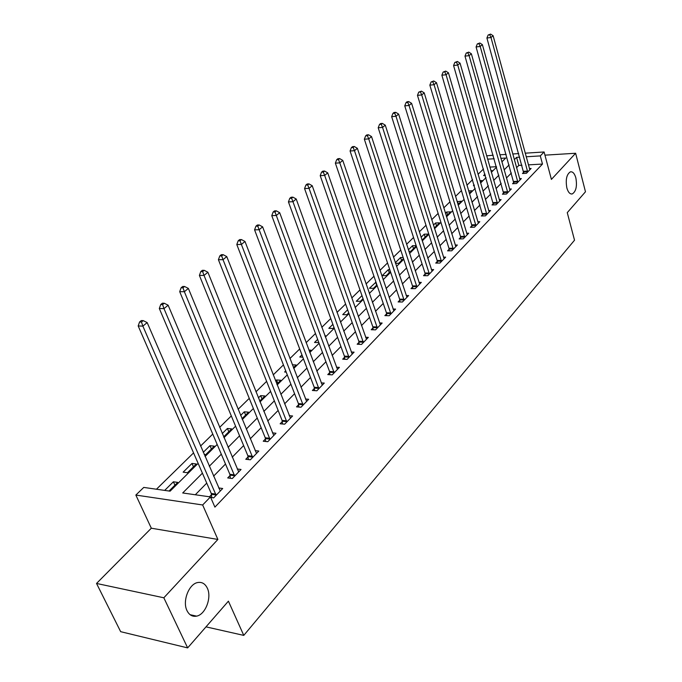 <?xml version="1.0" encoding="UTF-8"?>
<svg xmlns="http://www.w3.org/2000/svg" width="682" height="682" viewBox="0 0 682 682"><rect width="100%" height="100%" fill="white"/><g stroke="black" fill="none" stroke-linecap="round" stroke-linejoin="round"><path stroke-width="1.02" d="M566.853 187.925C565.421 179.664 566.606 174.294 570.399 171.838C572.761 171.463 574.576 173.492 575.855 177.908C577.27 186.135 576.077 191.471 572.283 193.935C569.956 194.31 568.149 192.315 566.853 187.925M187.021 610.688C182.188 601.379 188.812 584.031 197.618 582.556C201.863 581.78 205.094 583.639 207.302 588.123C211.983 597.406 205.504 614.593 196.595 616.136C192.443 616.895 189.255 615.079 187.021 610.688M486.641 155.828L493.18 155.223M525.183 153.186L544.1 151.975L551.406 179.409L575.634 153.254L585.471 191.778L567.262 212.648L574.525 240.2L243.772 635.394L228.41 601.166L187.644 647.9L120.663 631.677L96.529 583.451L163.833 597.79L217.882 539.445L202.656 504.978L135.846 495.064L143.757 487.417L170.099 491.176L198.121 463.359M217.882 539.445L151.319 528.209L96.529 583.451M151.319 528.209L135.846 495.064M483.512 168.974L478.056 174.311M472.609 179.647L466.94 185.206M461.424 190.602L455.516 196.39M449.932 201.855L443.777 207.882M438.134 213.415L431.723 219.689M426.003 225.282L419.328 231.829M413.539 237.489L406.583 244.309M400.718 250.047L393.463 257.148M387.529 262.954L379.968 270.362M373.958 276.244L366.072 283.968M359.985 289.927L351.759 297.983M345.595 304.019L337.01 312.424M330.761 318.545L321.802 327.317M315.468 333.524L306.116 342.679M299.696 348.962L289.935 358.527M283.422 364.904L273.218 374.895M266.619 381.357L255.955 391.8M249.254 398.356L238.103 409.277M231.317 415.926L219.647 427.35M212.758 434.093L200.551 446.045M193.56 452.899L156.451 489.233M575.634 153.254L544.944 155.155M187.644 647.9L163.833 597.79M496.445 166.698L489.864 167.081M169.042 491.023L177.746 482.387L173.399 481.79L164.677 490.401M187.482 472.737L196.314 463.973L191.983 463.445L183.134 472.174L187.482 472.737M204.191 454.459L205.734 454.638L214.293 446.156L209.971 445.678L203.262 452.311M223.662 436.864L231.692 428.901L227.404 428.475L222.264 433.547M241.982 418.697L248.563 412.175L244.284 411.809L240.635 415.415M259.706 401.127L264.914 395.969L260.66 395.645L258.393 397.879M276.849 384.137L280.771 380.241L276.542 379.968L275.579 380.914M293.448 367.675L296.159 364.989L292.331 364.776M286.21 372.099L284.616 371.997L285.741 370.889M309.517 351.733L311.094 350.173L308.895 350.079M302.808 357.172L299.79 357.018L301.947 354.887M317.65 339.389L314.521 342.475L318.809 342.526M325.101 336.286L325.604 335.791L324.913 335.766M332.876 324.359L328.835 328.34L332.978 328.477L334.001 327.462M347.641 309.781L342.748 314.607L346.874 314.709L348.732 312.859M361.972 295.63L356.277 301.256L360.369 301.316L363.037 298.682M375.978 282.16L369.431 288.264L373.506 288.298L376.916 284.914M389.78 269.68L388.263 269.68L382.235 275.63L386.276 275.63L390.402 271.538M395.517 263.32L398.714 263.303L403.514 258.546M403.173 257.515L400.564 257.532L395.313 262.715M408.859 251.326L410.82 251.3L416.25 245.912M416.165 245.648L412.542 245.708L408.373 249.825M421.817 239.621L422.618 239.604L428.168 234.097L424.213 234.182L421.067 237.293M434.323 227.993L439.523 222.843L435.593 222.954L433.42 225.103M446.309 216.109L450.58 211.88L446.676 212.008L445.431 213.244M457.98 204.549L461.373 201.181L457.119 201.702M469.335 193.287L471.893 190.747L468.628 190.892M480.401 182.316L482.165 180.568L479.915 180.679M474.348 185.564L473.427 185.606L474.152 184.89M491.176 171.634L492.191 170.628L490.904 170.696M485.396 175.47L483.589 175.572L485.013 174.166M202.409 473.172L182.708 492.967L210.448 496.922L214.907 507.118L542.488 164.055L528.38 164.865M521.943 165.232L518.823 165.411L516.547 167.738M511.372 173.006L506.428 178.036M501.193 183.364L496.044 188.607M490.75 193.995L485.396 199.442M480.043 204.898L474.467 210.567M469.054 216.083L463.248 221.991M457.775 227.566L451.731 233.721M446.19 239.365L439.89 245.767M434.281 251.479L427.733 258.146M422.056 263.925L415.227 270.882M409.481 276.73L402.363 283.968M396.549 289.893L389.132 297.446M383.241 303.439L375.509 311.307M369.55 317.377L361.486 325.587M355.441 331.733L347.036 340.292M340.915 346.524L332.143 355.458M325.945 361.767L316.789 371.085M310.506 377.487L300.95 387.214M294.573 393.702L284.599 403.863M278.137 410.436L267.711 421.05M261.163 427.716L250.26 438.807M243.627 445.568L232.23 457.17M225.495 464.024L213.568 476.164M206.74 483.112L195.299 494.765M210.678 497.442L213.671 497.877L222.699 488.5L218.666 487.954M211.514 494.663L209.459 496.786M230.098 475.465L227.72 477.929L232.315 478.517L241.053 469.463L237.208 468.986M248.078 456.897L245.776 459.276L250.354 459.804L258.793 451.049L255.136 450.64M265.477 438.935L263.243 441.237L267.787 441.706L275.963 433.232L272.468 432.882M282.305 421.544L280.149 423.778L284.675 424.187L292.587 415.977L289.236 415.688M298.614 404.699L296.525 406.864L301.018 407.222L308.682 399.268L305.485 399.03M314.419 388.382L312.39 390.479L316.857 390.786L324.282 383.079L321.213 382.883M329.738 372.56L327.769 374.589L332.211 374.861L339.414 367.385L336.465 367.223M344.598 357.215L342.688 359.184L347.095 359.405L354.086 352.151L351.256 352.023M359.013 342.321L357.163 344.231L361.545 344.419L368.331 337.377L365.603 337.275M373.011 327.863L371.213 329.721L375.569 329.866L382.15 323.029L379.533 322.953M386.609 313.822L384.861 315.63L389.183 315.732L395.586 309.091L393.054 309.04M399.814 300.182L398.118 301.93L402.414 302.007L408.629 295.553L406.199 295.519M412.653 286.917L411.007 288.622L415.27 288.657L421.314 282.391L418.97 282.374M425.142 274.019L423.539 275.681L427.776 275.69L433.658 269.586L431.382 269.586M437.29 261.479L435.73 263.09L439.933 263.064L445.653 257.131L443.462 257.148M449.114 249.271L447.588 250.84L451.765 250.788L457.341 245.008L455.218 245.043M460.614 237.387L459.139 238.913L463.291 238.836L468.704 233.21L466.659 233.253M471.825 225.81L470.384 227.302L474.502 227.191L479.787 221.718L477.792 221.769M482.745 214.532L481.339 215.981L485.431 215.853L490.571 210.516L488.644 210.585M493.384 203.543L492.012 204.958L496.078 204.805L501.091 199.604L499.224 199.681M503.751 192.835L502.421 194.208L506.453 194.038L511.347 188.965L509.531 189.05M513.87 182.384L512.566 183.731L516.572 183.535L521.338 178.59L519.582 178.675M523.733 172.196L522.463 173.509L526.444 173.296L531.09 168.471L529.385 168.565M205.998 626.86L243.772 635.394M544.1 151.975L540.297 155.905L526.163 156.775M542.488 164.055L540.297 155.905M210.448 496.922L202.656 504.978M499.863 154.797L506.163 154.396M512.728 153.979L518.738 153.595M501.867 161.89L505.746 158.036L500.869 158.343M494.186 158.753L487.596 159.162M205.06 456.471L217.166 444.459M224.003 437.673L235.571 426.19M242.315 419.498L253.38 408.518M260.021 401.92L270.601 391.417M277.156 384.921L287.284 374.87M293.746 368.451L303.439 358.834M309.807 352.509L319.091 343.293M325.382 337.053L334.274 328.221M340.48 322.066L349.005 313.609M355.126 307.531L363.293 299.424M369.337 293.422L377.172 285.647M383.139 279.722L390.65 272.271M396.54 266.423L403.753 259.271M409.567 253.491L416.48 246.628M422.235 240.925L428.867 234.335M434.545 228.7L440.913 222.383M446.522 216.808L452.643 210.738M458.185 205.239L464.058 199.408M469.54 193.969L475.183 188.377M480.597 182.998L486.01 177.618M491.364 172.307L496.573 167.141M519.718 157.175L516.598 157.363L514.305 159.673M509.104 164.908L504.126 169.903M498.866 175.197L493.691 180.398M488.363 185.743L482.975 191.165M477.596 196.578L471.987 202.213M466.539 207.686L460.7 213.551M455.192 219.093L449.106 225.205M443.53 230.814L437.205 237.174M431.553 242.852L424.963 249.476M419.251 255.221L412.38 262.127M406.591 267.941L399.43 275.136M393.582 281.018L386.114 288.52M380.189 294.479L372.406 302.305M366.396 308.341L358.28 316.499M352.202 322.612L343.737 331.12M337.573 337.317L328.741 346.192M322.492 352.466L313.277 361.733M306.943 368.092L297.318 377.768M290.907 384.222L280.848 394.324M274.343 400.863L263.84 411.425M257.242 418.057L246.262 429.089M239.57 435.815L228.086 447.358M221.3 454.178L209.289 466.258M518.823 165.411L516.598 157.363M174.924 485.192L173.399 481.79M458.355 204.174L457.494 201.335M447.562 214.873L446.676 212.008M436.497 225.844L435.593 222.954M425.142 237.097L424.213 234.182M413.497 248.649L412.542 245.708M401.536 260.507L400.564 257.532M389.26 272.672L388.263 269.68M376.652 285.178L375.62 282.152M277.804 383.182L276.542 379.968M261.965 398.893L260.66 395.645M245.631 415.082L244.284 411.809M228.785 431.783L227.404 428.475M211.403 449.02L209.971 445.678M193.458 466.812L191.983 463.445M216.134 495.32L142.879 326.124L147.167 322.577L220.269 491.023M211.812 497.604L211.258 493.47L138.182 325.962L142.879 326.124L141.464 322.032L143.177 320.617L141.302 320.557L139.58 321.972L141.464 322.032M139.58 321.972L138.182 325.962M147.167 322.577L143.177 320.617M234.702 476.045L163.995 308.622L168.13 305.195L238.7 471.901M230.38 478.27L229.86 474.28L159.315 308.511L163.995 308.622L162.589 304.607L164.243 303.243L162.367 303.209L160.713 304.573L162.589 304.607M160.713 304.573L159.315 308.511M168.13 305.195L164.243 303.243M252.655 457.417L184.37 291.726L188.36 288.418L256.517 453.411M248.342 459.574L247.847 455.729L179.707 291.674L184.37 291.726L182.964 287.804L184.566 286.483L182.699 286.474L181.097 287.787L182.964 287.804M181.097 287.787L179.707 291.674M188.36 288.418L184.566 286.483M270.021 439.396L204.037 275.426L207.891 272.229L273.763 435.517M265.716 441.493L265.247 437.784L199.4 275.417L204.037 275.426L202.639 271.581L204.182 270.311L202.324 270.311L200.781 271.581L202.639 271.581M200.781 271.581L199.4 275.417M207.891 272.229L204.182 270.311M286.832 421.953L223.031 259.672L226.756 256.585L290.455 418.194M282.536 423.991L282.092 420.41L218.411 259.714L223.031 259.672L221.641 255.912L223.133 254.684L221.283 254.701L219.792 255.929L221.641 255.912M219.792 255.929L218.411 259.714M226.756 256.585L223.133 254.684M303.106 405.057L241.394 244.454L244.991 241.471L306.619 401.417M298.835 407.052L298.401 403.582L236.799 244.531L241.394 244.454L240.004 240.763L241.454 239.578L239.612 239.612L238.171 240.806L240.004 240.763M238.171 240.806L236.799 244.531M244.991 241.471L241.454 239.578M318.886 388.689L259.143 229.732L262.621 226.842L322.279 385.16M314.624 390.633L314.214 387.274L254.574 229.851L259.143 229.732L257.77 226.117L259.16 224.966L257.336 225.026L255.938 226.177L257.77 226.117M255.938 226.177L254.574 229.851M262.621 226.842L259.16 224.966M334.171 372.824L276.321 215.486L279.688 212.699L337.471 369.397M329.926 374.716L329.534 371.468L271.777 215.648L276.321 215.486L274.957 211.949L276.304 210.832L274.488 210.9L273.141 212.017L274.957 211.949M273.141 212.017L271.777 215.648M279.688 212.699L276.304 210.832M349.005 357.428L292.953 201.702L296.21 198.999L352.202 354.111M344.777 359.286L344.401 356.132L288.435 201.898L292.953 201.702L291.589 198.232L292.902 197.149L291.095 197.234L289.782 198.309L291.589 198.232M289.782 198.309L288.435 201.898M296.21 198.999L292.902 197.149M363.395 342.5L309.057 188.351L312.22 185.726L366.498 339.278M359.184 344.316L358.826 341.256L304.564 188.573L309.057 188.351L307.71 184.941L308.972 183.893L307.181 183.987L305.911 185.035L307.71 184.941M305.911 185.035L304.564 188.573M312.22 185.726L308.972 183.893M377.359 327.999L324.666 175.41L327.727 172.87L380.377 324.871M373.173 329.79L372.832 326.806L320.208 175.666L324.666 175.41L323.319 172.06L324.555 171.046L322.765 171.156L321.537 172.171L323.319 172.06M321.537 172.171L320.208 175.666M327.727 172.87L324.555 171.046M390.931 313.925L339.798 162.862L342.765 160.398L393.855 310.881M386.762 315.672L386.43 312.782L335.365 163.151L339.798 162.862L338.468 159.571L339.653 158.591L337.888 158.71L336.695 159.69L338.468 159.571M336.695 159.69L335.365 163.151M342.765 160.398L339.653 158.591M404.111 300.242L354.478 150.688L357.359 148.301L406.958 297.292M399.959 301.964L399.643 299.151L350.071 151.003L354.478 150.688L353.148 147.465L354.308 146.511L352.551 146.639L351.392 147.593L353.148 147.465M351.392 147.593L350.071 151.003M357.359 148.301L354.308 146.511M416.924 286.952L368.723 138.881L371.52 136.562L419.686 284.079M412.798 288.639L412.491 285.903L364.35 139.222L368.723 138.881L367.41 135.709L368.527 134.78L366.78 134.925L365.654 135.846L367.41 135.709M365.654 135.846L364.35 139.222M371.52 136.562L368.527 134.78M429.379 274.028L382.551 127.415L385.27 125.156L432.064 271.231M425.27 275.681L424.98 273.013L378.203 127.773L382.551 127.415L381.247 124.295L382.338 123.399L380.599 123.544L379.507 124.448L381.247 124.295M379.507 124.448L378.203 127.773M385.27 125.156L382.338 123.399M441.493 261.453L395.986 116.272L398.62 114.082L444.11 258.734M437.418 263.082L437.128 260.481L391.664 116.665L395.986 116.272L394.69 113.212L395.748 112.334L394.017 112.496L392.96 113.365L394.69 113.212M392.96 113.365L391.664 116.665M398.62 114.082L395.748 112.334M453.283 249.211L409.038 105.454L411.604 103.323L455.832 246.569M449.225 250.823L448.952 248.282L404.75 105.855L409.038 105.454L407.751 102.436L408.774 101.592L407.06 101.754L406.037 102.607L407.751 102.436M406.037 102.607L404.75 105.855M411.604 103.323L408.774 101.592M464.766 237.302L421.723 94.934L424.221 92.863L467.247 234.727M460.734 238.879L460.469 236.407L417.469 95.361L421.723 94.934L420.444 91.968L421.45 91.141L418.739 92.138L420.444 91.968M418.739 92.138L417.469 95.361M424.221 92.863L421.45 91.141M475.942 225.699L434.067 84.704L436.489 82.693L478.355 223.193M471.935 227.259L471.68 224.847L429.839 85.148L434.067 84.704L432.797 81.789L433.769 80.979L431.101 81.968L432.797 81.789M431.101 81.968L429.839 85.148M436.489 82.693L433.769 80.979M486.829 214.404L446.071 74.747L448.432 72.786L489.182 211.957M482.847 215.938L441.868 75.208L446.071 74.747L444.809 71.883L445.755 71.099L443.13 72.07L444.809 71.883M443.13 72.07L441.868 75.208M448.432 72.786L445.755 71.099M497.442 203.389L457.75 65.063L460.052 63.153L499.736 201.011M493.478 204.907L453.581 65.54L457.75 65.063L456.497 62.241L457.417 61.474L454.834 62.429L456.497 62.241M454.834 62.429L453.581 65.54M460.052 63.153L457.417 61.474M507.783 192.656L469.122 55.634L471.364 53.776L510.025 190.338M503.845 194.148L464.988 56.129L469.122 55.634L467.878 52.855L468.781 52.113L466.224 53.051L467.878 52.855M466.224 53.051L464.988 56.129M471.364 53.776L468.781 52.113M517.868 182.188L480.205 46.444L482.379 44.637L520.051 179.929M513.955 183.663L476.087 46.956L480.205 46.444L478.969 43.708L479.838 42.992L477.323 43.912L478.969 43.708M477.323 43.912L476.087 46.956M482.379 44.637L479.838 42.992M527.706 171.983L490.989 37.501L493.12 35.737L529.837 169.775M523.819 173.433L486.914 38.022L490.989 37.501L489.77 34.799L490.622 34.1L488.133 35.012L489.77 34.799M488.133 35.012L486.914 38.022M493.12 35.737L490.622 34.1M216.1 494.979L211.48 494.331M215.879 494.118L211.258 493.47M234.668 475.721L230.073 475.132M234.455 474.868L229.86 474.28M252.621 457.093L248.052 456.573M252.417 456.249L247.847 455.729M269.987 439.072L265.443 438.611M269.791 438.245L265.247 437.784M286.798 421.638L282.28 421.229M286.611 420.811L282.092 420.41M303.081 404.75L298.588 404.392M302.893 403.932L298.401 403.582M318.852 388.382L314.393 388.075M318.682 387.581L314.214 387.274M334.146 372.517L329.713 372.261M333.975 371.724L329.534 371.468M348.979 357.129L344.572 356.916M348.809 356.345L344.401 356.132M363.37 342.202L358.988 342.032M363.208 341.426L358.826 341.256M377.342 327.71L372.986 327.573M377.18 326.942L372.832 326.806M390.905 313.635L386.583 313.541M390.752 312.876L386.43 312.782M404.085 299.961L399.797 299.901M403.94 299.21L399.643 299.151M416.898 286.67L412.636 286.636M416.753 285.928L412.491 285.903M429.353 273.746L425.125 273.746M429.217 273.013L424.98 273.013M441.476 261.18L437.264 261.206M441.339 260.456L437.128 260.481M453.266 248.947L449.088 248.998M453.129 248.231L448.952 248.282M464.74 237.038L460.597 237.123M464.613 236.33L460.469 236.407M475.925 225.444L471.808 225.546M475.797 224.736L471.68 224.847M486.812 214.139L482.72 214.276M486.692 213.449L482.6 213.577M497.425 203.134L493.367 203.287M497.306 202.443L493.239 202.605M507.766 192.401L503.734 192.58M507.647 191.727L503.623 191.898M517.851 181.941L513.853 182.137M517.74 181.267L513.734 181.463M527.689 171.736L523.716 171.949M527.578 171.071L523.606 171.284M196.595 616.136L190.099 614.704M572.283 193.935L571.166 193.978"/></g></svg>
